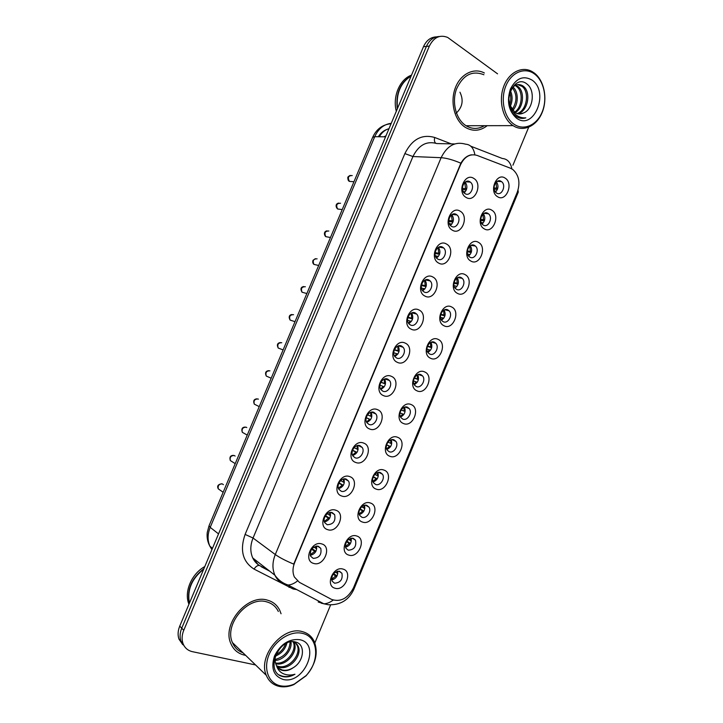 <?xml version="1.0" encoding="UTF-8"?>
<svg xmlns="http://www.w3.org/2000/svg" width="723" height="723" viewBox="0 0 723 723"><rect width="100%" height="100%" fill="white"/><g stroke="black" fill="none" stroke-linecap="round" stroke-linejoin="round"><path stroke-width="1.08" d="M452.318 230.167C442.792 225.178 451.143 205.124 460.208 211.206C469.579 216.313 461.391 236.014 452.318 230.167M456.34 214.487C451.17 210.989 445.766 221.753 450.691 225.757L451.423 226.299C456.656 229.742 461.97 218.888 456.99 214.957L456.34 214.487M438.635 263.073C428.983 258.319 437.361 238.201 446.543 244.058C456.023 248.929 447.808 268.685 438.635 263.073M442.711 247.239C437.632 243.958 432.155 254.243 436.809 258.355L437.776 259.087C442.919 262.313 448.305 251.947 443.597 247.899L442.711 247.239M424.907 296.069C415.138 291.55 423.542 271.378 432.842 276.999C442.431 281.636 434.198 301.446 424.907 296.069M429.037 280.081C424.04 277.008 418.518 286.841 422.892 291.044L424.094 291.965C429.155 294.984 434.586 285.07 430.149 280.931L429.037 280.081M411.134 329.155C401.256 324.871 409.688 304.645 419.096 310.031C428.793 314.433 420.542 334.306 411.134 329.155M415.327 313.023C410.411 310.149 404.853 319.557 408.956 323.832L410.375 324.934C415.345 327.754 420.822 318.265 416.665 314.062L415.327 313.023M397.325 362.331C387.329 358.301 395.788 338.012 405.305 343.154C415.129 347.32 406.85 367.248 397.325 362.331M401.581 346.055C396.737 343.38 391.152 352.399 394.993 356.719L396.611 358.002C401.509 360.632 407.013 351.532 403.118 347.275L401.581 346.055M383.479 395.617C373.366 391.812 381.843 371.477 391.486 376.376C401.419 380.307 393.113 400.289 383.479 395.617M387.79 379.177C383.018 376.683 377.415 385.35 381.003 389.706L382.81 391.161C387.645 393.61 393.167 384.871 389.525 380.569L387.79 379.177M369.598 428.983C359.367 425.431 367.871 405.034 377.623 409.697C387.673 413.384 379.349 433.42 369.598 428.983M373.972 412.399C369.254 410.086 363.633 418.418 366.986 422.792L368.965 424.419C373.737 426.687 379.277 418.274 375.879 413.954L373.972 412.399M355.671 462.449C345.323 459.141 353.845 438.68 363.723 443.109C373.89 446.552 365.54 466.651 355.671 462.449M360.099 445.72C355.445 443.57 349.824 451.613 352.941 455.987L355.083 457.767C359.801 459.873 365.35 451.748 362.178 447.429L360.099 445.72M341.708 496.014C331.242 492.95 339.792 472.435 349.778 476.62C360.063 479.819 351.685 499.973 341.708 496.014M346.2 479.123C341.59 477.135 335.969 484.916 338.87 489.29L341.166 491.206C345.829 493.149 351.387 485.305 348.423 480.976L346.2 479.123M327.7 529.67C317.117 526.859 325.684 506.281 335.797 510.221C346.2 513.176 337.804 533.393 327.7 529.67M332.255 512.634C327.691 510.8 322.069 518.337 324.772 522.693L327.212 524.753C333.366 524.419 335.843 521.048 334.622 514.622L332.255 512.634M313.655 563.425C302.946 560.858 311.55 540.226 321.771 543.922C332.291 546.633 323.877 566.904 313.655 563.425M318.265 546.236C312.209 546.543 309.67 549.869 310.637 556.204L313.213 558.382C319.304 558.002 321.825 554.658 320.777 548.341L318.265 546.236M465.974 197.361C456.556 192.137 464.889 172.137 473.845 178.454C483.091 183.787 474.93 203.434 465.974 197.361M469.932 181.825C464.672 178.102 459.34 189.381 464.537 193.249L465.034 193.601C470.357 197.271 475.598 185.901 470.339 182.106L469.932 181.825M484.166 228.802C475.056 223.904 483.217 204.266 491.866 210.23C500.813 215.237 492.815 234.532 484.166 228.802M487.98 213.439C482.955 209.95 477.713 220.849 482.621 224.609L483.181 225.016C488.269 228.45 493.42 217.478 488.459 213.782L487.98 213.439M470.8 261.021C461.581 256.349 469.76 236.656 478.527 242.404C487.582 247.185 479.566 266.543 470.8 261.021M474.677 245.522C469.724 242.241 464.428 252.679 469.082 256.557L469.86 257.126C474.866 260.352 480.081 249.851 475.373 246.037L474.677 245.522M457.397 293.339C448.07 288.893 456.276 269.146 465.142 274.659C474.306 279.223 466.272 298.626 457.397 293.339M461.328 277.695C456.457 274.613 451.107 284.609 455.508 288.585L456.502 289.327C461.428 292.354 466.697 282.286 462.241 278.373L461.328 277.695M443.958 325.739C434.523 321.527 442.747 301.726 451.73 307.013C460.994 311.342 452.932 330.809 443.958 325.739M447.944 309.95C443.145 307.067 437.749 316.656 441.907 320.705L443.1 321.627C447.962 324.455 453.267 314.794 449.064 310.8L447.944 309.95M430.483 358.237C420.931 354.252 429.182 334.388 438.274 339.458C447.654 343.561 439.566 363.073 430.483 358.237M434.523 342.304C429.796 339.611 424.365 348.82 428.278 352.923L429.67 354.008C434.46 356.647 439.801 347.374 435.833 343.317L434.523 342.304M416.972 390.818C407.311 387.067 415.58 367.148 424.781 371.984C434.27 375.861 426.163 395.436 416.972 390.818M421.066 374.74C416.394 372.228 410.944 381.084 414.622 385.232L416.195 386.48C420.922 388.947 426.29 380.018 422.566 375.915L421.066 374.74M403.416 423.497C393.646 419.973 401.943 400 411.251 404.609C420.849 408.251 412.725 427.88 403.416 423.497M407.573 407.275C402.964 404.925 397.496 413.466 400.949 417.641L402.693 419.042C407.356 421.337 412.743 412.734 409.245 408.603L407.573 407.275M389.824 456.258C379.946 452.969 388.26 432.941 397.677 437.325C407.392 440.741 399.241 460.415 389.824 456.258M394.035 439.891C389.48 437.713 384.003 445.955 387.239 450.149L389.146 451.694C393.755 453.827 399.159 445.522 395.879 441.373L394.035 439.891M376.195 489.119C366.2 486.064 374.541 465.983 384.076 470.131C393.899 473.312 385.73 493.05 376.195 489.119M380.47 472.607C375.96 470.583 370.474 478.554 373.502 482.756L375.562 484.437C380.117 486.407 385.531 478.373 382.458 474.225L380.47 472.607M362.53 522.069C352.417 519.25 360.786 499.114 370.429 503.027C380.37 505.973 372.173 525.766 362.53 522.069M366.859 505.404C362.395 503.542 356.909 511.26 359.738 515.463L361.934 517.27C366.453 519.096 371.866 511.306 368.992 507.148L366.859 505.404M348.829 555.11C338.599 552.535 346.995 532.336 356.746 536.014C366.796 538.725 358.581 558.572 348.829 555.11M353.213 538.301C347.257 538.671 344.835 541.997 345.946 548.278L348.278 550.203C354.261 549.769 356.665 546.425 355.481 540.162L353.213 538.301M335.083 588.251C324.744 585.91 333.158 565.657 343.027 569.1C353.195 571.577 344.952 591.477 335.083 588.251M339.53 571.287C333.628 571.712 331.161 575.011 332.128 581.184L334.577 583.217C340.506 582.738 342.946 579.412 341.916 573.267L339.53 571.287M497.496 196.665C488.495 191.541 496.629 171.957 505.178 178.147C514.017 183.371 506.037 202.621 497.496 196.665M501.256 181.446C496.141 177.741 490.98 189.128 496.141 192.752L496.466 192.987C501.645 196.638 506.715 185.178 501.5 181.618L501.256 181.446M510.384 168.188L512.842 169.534C518.969 175.12 520.461 182.666 517.288 192.164L353.502 587.817C347.826 598.499 340.515 602.367 331.559 599.412L299.376 582.331L294.378 577.008C292.472 572.697 292.553 567.935 294.623 562.702L460.542 164.727C464.582 156.548 470.113 153.439 477.135 155.418L510.384 168.188M496.466 181.88C498.743 185.486 498.409 188.902 495.472 192.11M337.695 571.161C338.039 575.761 336.041 578.716 331.703 580.036M351.161 538.174C351.74 542.765 349.86 545.802 345.531 547.266M364.573 505.278C365.377 509.851 363.633 512.95 359.331 514.586M377.93 472.481C378.969 477.008 377.361 480.18 373.104 481.988M391.251 439.783C392.499 444.256 391.035 447.483 386.85 449.471M404.528 407.185C405.974 411.586 404.654 414.866 400.56 417.026M417.758 374.695C419.394 379.006 418.219 382.331 414.243 384.672M430.953 342.295C432.752 346.516 431.73 349.878 427.889 352.39M444.112 310.013C446.055 314.116 445.178 317.505 441.491 320.19M457.243 277.822C459.304 281.807 458.572 285.224 455.056 288.052M470.348 245.739C472.499 249.607 471.911 253.023 468.576 255.996M483.416 213.755C485.648 217.496 485.187 220.913 482.042 224.022M465.151 182.106C467.763 185.928 467.42 189.516 464.121 192.869M316.529 546.055C317.099 550.971 315.02 554.08 310.303 555.363M330.257 512.444C331.098 517.343 329.164 520.524 324.455 521.997M343.94 478.933C345.043 483.795 343.253 487.049 338.581 488.721M357.56 445.522C358.915 450.321 357.289 453.655 352.679 455.526M371.143 412.218C372.734 416.936 371.27 420.334 366.751 422.413M384.681 379.024C386.489 383.651 385.196 387.103 380.786 389.39M398.174 345.937C400.181 350.447 399.051 353.945 394.785 356.439M411.631 312.951C413.809 317.343 412.851 320.876 408.748 323.57M425.052 280.081C427.383 284.329 426.588 287.899 422.666 290.782M438.445 247.311C440.894 251.423 440.262 255.011 436.538 258.066M451.812 214.659C454.351 218.626 453.863 222.214 450.357 225.422M484.374 72.987C473.737 67.212 460.19 74.153 455.156 88.342C449.986 102.449 454.604 120.289 464.898 127.067L465.332 127.356C472.815 131.694 480.108 131.143 487.212 125.685C480.108 131.143 472.815 131.694 465.332 127.356L464.898 127.067C454.604 120.289 449.986 102.449 455.156 88.342C460.19 74.153 473.737 67.212 484.374 72.987M267.429 600.153C247.591 593.646 221.663 623.949 230.845 643.56C233.493 649.769 238.039 653.628 244.482 655.128L245.63 655.345L244.482 655.128C238.039 653.628 233.493 649.769 230.845 643.56C221.663 623.949 247.591 593.646 267.429 600.153C273.086 601.708 277.207 605.115 279.783 610.375C277.207 605.115 273.086 601.708 267.429 600.153M436.43 36.873C430.709 37.09 426.389 40.371 423.461 46.733L179.738 626.127L181.744 628.197C179.864 632.833 179.593 637.162 180.931 641.211L184.745 646.805L180.931 641.211C179.593 637.162 179.864 632.833 181.744 628.197L426.407 46.408L181.744 628.197L183.759 630.293C181.871 634.948 181.6 639.295 182.946 643.353C184.627 647.826 187.79 650.601 192.426 651.676L255.571 664.952M439.412 36.502C433.683 36.719 429.345 40.018 426.407 46.408C429.345 40.018 433.683 36.719 439.412 36.502M297.415 581.021C294.171 583.551 291.035 584.88 288.016 585.015L282.458 583.298C279.123 581.527 276.602 578.834 274.894 575.21C272.182 568.947 272.309 562.051 275.291 554.532C279.566 557.596 285.712 560.786 293.728 564.112L460.876 163.199C463.687 158.355 467.239 155.553 471.504 154.803M281.057 613.764L279.783 610.375L281.057 613.764M314.848 642.946L330.628 604.898M512.932 165.215L528.676 127.257M497.56 73.836L447.682 37.433C439.927 34.406 433.818 37.289 429.372 46.073L183.759 630.293M483.624 126.127L484.175 125.694L483.624 126.127M179.738 626.127C177.867 630.736 177.605 635.047 178.943 639.078L182.738 644.654M499.964 181.356L499.729 180.867M499.367 181.319L499.105 180.822M493.981 187.926L496.647 188.134L495.942 182.368M496.647 188.134L497.704 188.522M494.107 189.137L497.415 189.39M496.303 191.288L494.686 190.917M465.214 191.839L463.136 191.441M462.53 189.598L466.344 189.914M468.323 181.708L468.052 181.202M462.395 188.378L465.63 188.64L464.69 182.485M465.63 188.64L466.642 189.01M480.65 219.385L483.533 219.729L482.901 214.189M483.533 219.729L484.582 220.117M480.678 220.443L484.338 220.886M483.208 222.91L481.129 222.44M467.347 250.926L470.384 251.414L469.823 246.118M470.384 251.414L471.423 251.812M467.284 251.821L471.233 252.454M470.077 254.613L467.573 254.008M454.053 282.539L457.198 283.181L456.728 278.156M457.198 283.181L458.228 283.579M453.936 283.262L458.084 284.112M456.909 286.407L454.017 285.639M440.786 314.234L443.985 315.047L443.606 310.303M443.985 315.047L444.997 315.445M440.641 314.785L444.889 315.861M441.184 319.683L442.783 317.921L440.479 317.334M443.705 318.283L442.783 317.921M451.812 224.112L449.227 223.579M448.766 221.509L452.969 222.042M448.748 220.461L452.209 220.886L451.36 214.984M452.209 220.886L453.213 221.265M438.364 256.475L435.327 255.77M436.213 257.65L437.523 256.15M435.056 253.484L439.548 254.261M435.129 252.616L438.744 253.231L438.002 247.6M438.744 253.231L439.738 253.61M424.889 288.929L421.437 288.016M422.368 290.375L424.021 288.585M421.401 285.54L426.082 286.561M421.527 284.844L425.241 285.657L424.609 280.325M425.241 285.657L426.227 286.037M513.908 124.139C523.66 131.071 536.746 125.305 542.123 112.101C547.636 99.006 544.283 81.319 534.686 74.126C525.169 66.733 511.55 72.038 505.955 85.703C500.208 99.268 504.085 117.406 513.908 124.139M512.58 125.305L513.059 125.63C523.307 132.445 536.755 126.154 542.205 112.39C547.799 98.735 544.256 80.488 534.297 73.023L532.011 71.523C521.807 65.721 508.64 72.589 503.615 86.706C498.463 100.75 502.72 118.545 512.58 125.305M483.904 74.749C472.137 70.167 463 74.948 456.484 89.092C451.622 102.305 455.933 119.051 465.585 125.422L466.055 125.73C472.137 129.336 478.237 129.318 484.365 125.694M515.607 85.187L518.02 86.552C525.034 91.64 523.56 108.215 515.128 112.68M517.171 85.947L515.842 86.019L516.692 86.615C523.416 91.532 522.449 107.257 514.505 112.264M508.721 97.912L509.751 104.943L515.074 112.643C517.867 114.315 520.714 114.424 523.633 112.951L519.575 113.99M510.745 90.041C514.008 84.772 517.939 83.317 522.53 85.675L523.38 86.281C531.432 92.101 527.962 111.749 517.65 113.755M517.614 84.582L522.033 86.353C529.832 91.975 526.877 110.89 517.017 113.565M510.411 90.782C512.688 95.77 512.643 101.012 510.275 106.507M509.796 92.427C511.161 96.43 511.125 100.56 509.706 104.808M512.978 87.022C518.599 91.667 518.852 104.284 512.661 110.538M512.327 87.718C517.261 94.406 517.171 101.762 512.056 109.769M523.633 112.951C533.357 109.218 535.219 90.52 527.419 84.428C513.972 72.164 500.415 104.727 515.147 115.734L516.376 116.629C519.394 118.5 522.548 118.897 525.838 117.84C521.934 118.165 518.4 116.972 515.219 114.261C512.598 111.938 510.772 108.83 509.751 104.943M532.173 80.163C523.425 75.156 516.177 78.102 510.438 88.983C506.552 101.229 508.549 110.926 516.43 118.084C533.664 131.369 549.841 92.3 532.173 80.163M456.195 113.177C462.521 107.167 463.768 100.181 459.955 92.21M411.514 75.147C399.729 79.241 392.39 96.656 396.312 111.288M411.233 75.798C400.181 82.567 395.517 93.629 397.27 109.001M411.161 75.978C400.524 82.72 395.969 93.538 397.505 108.45M525.838 117.84L522.295 118.427M280.614 685.838C284.998 686.66 289.562 686.073 294.306 684.075L306.055 675.634C320.289 661.057 318.382 636.538 302.413 633.366C290.745 630.42 274.93 640.334 269.064 654.649C263.018 668.92 268.622 683.596 280.614 685.838M279.494 686.461C284.076 687.329 288.848 686.714 293.809 684.618L306.082 675.797C315.743 664.292 318.472 652.869 314.261 641.536C311.794 636.348 307.79 633.041 302.277 631.613C282.973 625.567 257.451 656.132 266.308 675.336C268.857 681.4 273.249 685.106 279.494 686.461M278.337 611.495C275.915 606.525 272.038 603.316 266.715 601.87C248.088 595.797 223.814 624.247 232.454 642.602C234.559 647.6 238.075 650.998 242.982 652.779M292.544 641.708C295.183 642.25 297.081 643.822 298.228 646.416C302.53 655.165 289.787 670.456 279.223 667.257L276.891 666.371M295.59 643.009L297.234 645.558C301.527 654.288 288.811 669.552 278.256 666.353L276.557 665.775M275.951 654.324C274.749 658.301 274.83 661.87 276.204 665.024L276.538 665.738C277.867 668.278 279.909 669.86 282.684 670.483C286.227 671.125 289.796 670.176 293.384 667.609C289.525 670.013 285.784 670.799 282.151 669.977L278.075 667.935M286.932 643.045C285.287 649.2 281.473 653.547 275.49 656.077M285.558 643.732C283.768 648.685 280.533 652.336 275.843 654.677M290.962 641.834C292.399 649.471 284.139 660.189 275.129 660.433M290.104 641.997C289.552 651.043 284.555 656.873 275.111 659.475M293.827 642.069L294.261 642.982C298.472 651.55 286.263 666.552 275.716 663.741M293.158 641.852L293.276 642.132C297.307 650.411 286.046 665.006 275.499 662.991M293.384 667.609C304.473 661.057 305.458 644.139 295.743 642.069C278.897 636.891 264.419 671.676 282.214 676.448L283.082 676.656C286.932 677.388 290.89 676.583 294.966 674.243C290.592 675.49 286.561 675.246 282.883 673.502C279.828 671.992 277.722 669.399 276.538 665.738M299.783 639.701C289.146 638.581 280.741 643.967 274.559 655.851C270.637 668.242 273.538 676.122 283.253 679.484C304.383 684.726 321.337 643.777 299.783 639.701M204.808 566.534C191.432 573.917 183.769 592.092 188.947 604.238M203.895 568.694C191.468 578.301 186.606 589.841 189.327 603.334M203.678 569.218C191.74 578.662 186.986 589.959 189.426 603.09M294.966 674.243C289.155 677.09 283.967 677.352 279.412 675.02M427.546 346.037L430.727 346.986L430.447 342.557M430.727 346.986L431.73 347.392M427.401 346.407L431.658 347.682M427.609 351.893L429.525 349.878L426.959 349.092M430.465 350.257L429.525 349.878M414.333 377.93L417.433 379.024L417.243 374.921M417.433 379.024L418.418 379.43M414.234 378.138L418.382 379.593M413.99 384.175L416.231 381.916L413.475 380.94M417.18 382.304L416.231 381.916M401.138 409.95L404.103 411.143L404.003 407.383M404.103 411.143L401.111 409.995M400.325 416.52L402.901 414.044L400.009 412.869M403.868 414.451L402.901 414.044M411.36 321.464L407.573 320.325M408.477 323.172L410.483 321.12M407.817 317.677L412.571 318.951M407.971 317.18L411.712 318.174L411.197 313.158M411.712 318.174L412.67 318.563M397.804 354.098L393.746 352.716M394.541 356.041L396.909 353.737M394.315 349.923L399.024 351.432M394.442 349.607L398.129 350.791L397.74 346.109M398.129 350.791L399.087 351.17M384.202 386.823L379.955 385.178M380.56 388.983L383.289 386.444M380.876 382.286L385.431 383.994M380.958 382.16L384.519 383.488L384.238 379.177M384.519 383.488L385.458 383.877M387.98 442.087L390.745 443.353L390.727 439.964M390.745 443.353L391.694 443.759M390.574 446.588L386.615 444.762M386.633 448.947L389.534 446.263L386.579 444.898M390.51 446.678L389.534 446.263M374.83 474.36L377.343 475.653L377.388 472.634M377.343 475.653L378.283 476.059M377.243 478.789L373.285 476.737M372.914 481.446L376.132 478.572L373.167 477.035M377.117 478.997L376.132 478.572M361.681 506.769L363.904 508.043L364.012 505.422M363.904 508.043L364.826 508.441M363.877 511.089L360.018 508.856M359.168 514.017L362.684 510.962L359.792 509.29M363.687 511.405L362.684 510.962M348.54 539.322L350.429 540.515L350.574 538.301M350.429 540.515L351.324 540.921M350.474 543.47L346.787 541.111M345.395 546.669L349.209 543.452L346.425 541.672M350.221 543.904L349.209 543.452M335.382 572.01L336.909 573.086L337.081 571.287M336.909 573.086L337.795 573.484M337.017 575.933L333.592 573.529M331.595 579.403L335.689 576.023L333.077 574.179M336.71 576.493L335.689 576.023M370.565 419.638L366.19 417.749M366.543 422.006L369.634 419.25M370.583 419.602L366.209 417.695M367.501 414.839L370.872 416.285L370.7 412.354M370.872 416.285L371.785 416.674M356.882 452.544L352.481 450.429M352.49 455.092L355.942 452.146M356.99 452.381L352.562 450.194M354.071 447.645L357.18 449.173L357.117 445.639M357.18 449.173L358.084 449.561M343.163 485.549L338.798 483.235M338.409 488.269L342.214 485.133M343.344 485.26L338.988 482.837M340.65 480.614L343.452 482.151L343.47 479.024M343.452 482.151L344.338 482.539M329.408 518.635L325.142 516.159M324.311 521.518L328.441 518.21M329.652 518.228L325.467 515.635M327.248 513.719L329.688 515.219L329.769 512.526M329.688 515.219L330.547 515.607M315.608 551.821L311.514 549.236M310.176 554.848L314.632 551.387M315.915 551.278L312.002 548.594M313.836 546.995L315.879 548.386L316.014 546.127M315.879 548.386L316.719 548.766M296.728 589.579L293.448 589.055M470.818 146.218L502.34 158.491C507.401 158.906 510.583 162.386 511.875 168.911M323.597 603.669L321.428 603.253M352.49 589.932L353.89 589.227L518.274 192.119L518.011 190.149M474.875 154.821C473.692 148.07 470.601 144.528 465.594 144.184C455.237 141.211 447.076 145.712 441.12 157.695L412.941 156.539L253.05 538.029L275.291 554.532L441.12 157.695C446.443 158.03 453.023 159.864 460.876 163.199M333.167 600.099C329.977 602.494 326.877 603.732 323.859 603.804L318.183 601.997M293.023 588.938L254.071 569.109C242.666 561.762 239.674 550.194 245.106 534.405L404.862 153.601C412.065 139.232 422.015 133.854 434.713 137.487L451.269 143.877M429.372 46.073L423.461 46.733M245.106 534.405L253.05 538.029C250.176 545.259 250.086 551.911 252.761 557.984C254.442 561.491 256.909 564.121 260.172 565.865L268.613 570.32M454.713 143.949L436.837 143.561C426.66 140.687 418.698 145.016 412.941 156.539L404.862 153.601M434.713 137.487C434.098 140.172 434.415 142.06 435.653 143.154M259.611 565.558L258.798 565.431C257.09 565.594 255.517 566.814 254.071 569.109M290.004 586.055L289.055 587.401M391.242 123.335C383.913 124.22 378.409 128.667 374.731 136.683L385.567 136.837M209.055 525.738L372.643 137.361L374.731 136.683L210.203 527.365L218.536 533.89M212.481 548.305L209.842 546.136C207.564 541.934 206.706 537.379 207.257 532.471L209.028 525.793L210.203 527.365C207.51 534.089 207.393 540.343 209.842 546.136L211.911 549.643M389.001 128.658C384.979 129.851 381.753 132.553 379.331 136.746M383.895 136.81L385.992 135.816M352.218 175.562C348.359 175.553 347.429 177.497 349.426 181.383L352.002 181.59M340.542 203.253C336.755 203.235 335.77 205.142 337.614 208.992L340.226 209.327M328.848 231.017C325.115 230.989 324.094 232.869 325.775 236.665L328.405 237.126M317.117 258.843C313.448 258.807 312.381 260.66 313.918 264.41L316.529 264.989M469.363 125.721L475.128 125.712M305.368 286.742C301.753 286.697 300.641 288.522 302.042 292.219L304.618 292.923M293.583 314.704C290.022 314.668 288.875 316.466 290.14 320.099L292.661 320.922M281.771 342.729C278.274 342.702 277.09 344.473 278.219 348.043L280.66 348.974M269.932 370.827C266.48 370.8 265.269 372.553 266.281 376.068L268.622 377.09M258.409 399.159L258.066 398.988C254.668 398.979 253.421 400.705 254.315 404.157L256.538 405.269M246.796 427.573L246.163 427.221C242.82 427.23 241.536 428.929 242.332 432.327L244.428 433.502M235.129 456.068L234.243 455.526C230.935 455.544 229.634 457.225 230.321 460.56L232.282 461.789M223.407 484.654L222.286 483.895C219.024 483.931 217.695 485.594 218.292 488.875L220.108 490.14M497.27 181.337L501.5 181.618M338.888 571.161L341.916 573.267M352.218 538.12L355.481 540.162M365.522 505.187L368.992 507.148M378.78 472.354L382.458 474.225M392.02 439.629L395.879 441.373M405.223 407.013L409.245 408.603M418.409 374.496L422.566 375.915M431.586 342.069L435.833 343.317M444.744 309.742L449.064 310.8M457.885 277.515L462.241 278.373M471.025 245.368L475.373 246.037M484.148 213.312L488.459 213.782M465.657 181.78L470.339 182.106M317.415 546.064L320.777 548.341M331.007 512.408L334.622 514.622M344.564 478.87L348.423 480.976M358.084 445.449L362.178 447.429M371.577 412.137L375.879 413.954M385.043 378.924L389.525 380.569M398.5 345.829L403.118 347.275M411.947 312.833L416.665 314.062M425.386 279.928L430.149 280.931M438.816 247.121L443.597 247.899M452.236 214.406L456.99 214.957M258.798 565.431L252.761 557.984L274.894 575.21C278.238 579.963 282.612 583.235 288.016 585.015L323.859 603.804L328.405 604.753C340.352 605.232 348.829 600.099 353.845 589.353M182.946 643.353L178.943 639.078M261.319 566.76L269.769 571.215M372.643 137.361C376.43 129.083 382.575 124.537 391.08 123.714M388.947 128.775C384.482 129.86 380.94 132.508 378.319 136.728M350.194 175.382C348.296 176.421 347.51 177.262 347.835 177.885C347.88 179.846 348.405 181.012 349.426 181.383L353.945 181.753M338.608 203.073C334.857 203.958 336.05 207.618 337.614 208.992L342.223 209.58M327.004 230.836C323.353 231.496 324.211 235.337 325.775 236.665L330.465 237.487M315.373 258.662L313.032 260.289C312.444 261.943 312.734 263.317 313.918 264.41L318.68 265.468M466.055 125.73L513.059 125.63M521.184 85.748L522.53 85.675M294.306 684.075L293.809 684.618M293.276 642.132L294.261 642.982M297.234 645.558L298.228 646.416M232.454 642.602L266.308 675.336M303.732 286.552C300.533 287.031 300.379 289.399 302.042 292.219L306.859 293.538M292.074 314.514C288.974 314.794 288.522 317.307 290.14 320.099L295.002 321.681M280.388 342.548C277.379 343.009 276.656 344.844 278.219 348.043L283.118 349.914M268.694 370.646C265.639 371.053 264.835 372.86 266.281 376.068L271.188 378.219M256.981 398.825C253.9 399.123 253.014 400.904 254.315 404.157L259.232 406.615M245.242 427.067C242.16 427.221 241.193 428.965 242.332 432.327L247.239 435.083M233.484 455.382C230.393 455.4 229.336 457.126 230.321 460.56L235.21 463.633M221.708 483.777C217.966 484.419 216.828 486.118 218.292 488.875L223.154 492.264"/></g></svg>
